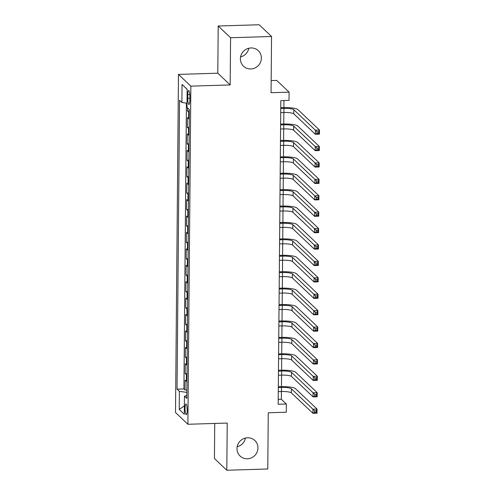 <?xml version="1.0" encoding="UTF-8"?>
<svg xmlns="http://www.w3.org/2000/svg" width="495" height="495" viewBox="0 0 495 495"><rect width="100%" height="100%" fill="white"/><g stroke="black" fill="none" stroke-linecap="round" stroke-linejoin="round"><path stroke-width="0.74" d="M245.409 438.069A10.704 10.29 -46.5 0 1 237.173 446.762M247.574 437.778A10.704 10.29 -46.5 0 1 254.845 440.513A10.704 10.29 -46.5 0 1 257.165 451.929A10.704 10.29 -46.5 0 1 247.389 458.785A10.704 10.29 -46.5 0 1 240.118 456.05A10.704 10.29 -46.5 0 1 237.792 444.64A10.704 10.29 -46.5 0 1 247.574 437.778M248.812 48.238A10.704 10.29 -46.5 0 1 240.57 56.931M250.971 47.947A10.704 10.29 -46.5 0 1 258.248 50.682A10.704 10.29 -46.5 0 1 260.568 62.098A10.704 10.29 -46.5 0 1 250.792 68.96A10.704 10.29 -46.5 0 1 243.515 66.219A10.704 10.29 -46.5 0 1 241.195 54.809A10.704 10.29 -46.5 0 1 250.971 47.947M187.172 410.349A5.352 1.058 -91.8 0 0 185.941 403.982A5.352 1.058 -91.8 0 0 185.031 408.313A5.352 1.058 -91.8 0 0 186.269 414.68A5.352 1.058 -91.8 0 0 187.172 410.349M214.737 423.442L214.434 458.512L226.809 470.25L267.776 468.988L268.265 412.774L286.289 412.217L286.364 404.013L281.346 399.255L281.414 391.533M178.466 74.411L175.515 412.533L187.896 424.271L190.847 86.142L178.466 74.411L217.794 73.198L230.175 84.936L230.583 37.744L218.208 26.012L217.794 73.198M218.208 26.012L259.17 24.75L271.551 36.488L271.062 92.701L289.086 92.15L276.705 80.413L271.167 80.586M230.583 37.744L271.551 36.488M187.5 107.799L187.475 110.967L189.313 110.911M189.245 119.023A6.689 1.281 -179.5 0 1 188.638 118.689L187.419 117.532L187.333 127.382L189.17 127.326M189.102 135.438A6.689 1.281 0.5 0 1 188.496 135.104L187.271 133.947L187.184 143.791L189.028 143.736M188.954 151.854A6.689 1.281 0.5 0 1 188.354 151.519L187.129 150.362L187.042 160.207L188.886 160.151M188.812 168.269A6.689 1.281 0.5 0 1 188.205 167.929L186.986 166.772L186.9 176.622L188.744 176.567M188.669 184.678A6.689 1.281 0.5 0 1 188.063 184.344L186.844 183.187L186.757 193.038L188.595 192.982M188.527 201.094A6.689 1.281 0.5 0 1 187.921 200.76L186.702 199.603L186.615 209.447L188.453 209.391M188.385 217.509A6.689 1.281 0.5 0 1 187.778 217.175L186.559 216.018L186.473 225.862L188.31 225.807M188.242 233.925A6.689 1.281 0.5 0 1 187.636 233.584L186.411 232.427L186.33 242.278L188.168 242.222M188.1 250.334A6.689 1.281 0.5 0 1 187.494 250L186.269 248.843L186.182 258.693L188.026 258.637M187.952 266.749A6.689 1.281 0.5 0 1 187.351 266.415L186.126 265.258L186.04 275.102L187.883 275.047M187.809 283.165A6.689 1.281 0.5 0 1 187.203 282.831L185.984 281.674L185.897 291.518L187.741 291.462M187.667 299.58A6.689 1.281 0.5 0 1 187.06 299.24L185.842 298.083L185.755 307.933L187.593 307.878M187.525 315.989A6.689 1.281 0.5 0 1 186.918 315.655L185.699 314.498L185.613 324.349L187.45 324.293M187.382 332.405A6.689 1.281 0.5 0 1 186.776 332.071L185.557 330.914L185.47 340.758L187.308 340.702M187.24 348.82A6.689 1.281 0.5 0 1 186.634 348.486L185.408 347.323L185.328 357.173L187.166 357.118M187.091 365.236A6.689 1.281 0.5 0 1 186.491 364.895L185.266 363.738L185.179 373.589L187.023 373.533M289.086 92.15L289.012 100.355L280.82 100.609L278.171 404.26L286.364 404.013M187.803 94.681L187.772 98.288A5.185 1.027 -91.8 0 0 188.966 104.457A5.185 1.027 -91.8 0 0 189.845 100.256L189.876 96.643A5.185 1.027 -91.8 0 0 188.682 90.48A5.185 1.027 -91.8 0 0 187.803 94.681L189.814 94.619M186.832 395.524L184.462 396.192L186.807 398.413L189.325 109.531L186.986 107.31L187.141 89.255L182.055 84.435L181.9 102.49L179.555 100.268L177.037 389.15L179.376 391.372L186.856 392.38M184.462 396.192L184.307 414.247L179.221 409.427L179.376 391.372M189.3 112.458A6.689 1.281 -179.5 0 1 188.694 112.124L187.475 110.967M186.411 103.096L183.917 388.94L185.037 390.004L186.881 389.942M186.949 381.645A6.689 1.281 0.5 0 1 186.343 381.311L185.124 380.154L185.037 390.004M187.011 375.08A6.689 1.281 -179.5 0 1 186.405 374.746L185.179 373.589M187.153 358.665A6.689 1.281 -179.5 0 1 186.547 358.331L185.328 357.173M187.296 342.255A6.689 1.281 -179.5 0 1 186.689 341.915L185.47 340.758M187.438 325.84A6.689 1.281 -179.5 0 1 186.832 325.506L185.613 324.349M187.58 309.425A6.689 1.281 -179.5 0 1 186.974 309.09L185.755 307.933M187.723 293.009A6.689 1.281 -179.5 0 1 187.116 292.675L185.897 291.518M187.871 276.6A6.689 1.281 -179.5 0 1 187.265 276.266L186.04 275.102M188.013 260.184A6.689 1.281 -179.5 0 1 187.407 259.85L186.182 258.693M188.156 243.769A6.689 1.281 -179.5 0 1 187.549 243.435L186.33 242.278M188.298 227.353A6.689 1.281 -179.5 0 1 187.692 227.019L186.473 225.862M188.44 210.944A6.689 1.281 -179.5 0 1 187.834 210.61L186.615 209.447M188.583 194.529A6.689 1.281 -179.5 0 1 187.976 194.195L186.757 193.038M188.725 178.113A6.689 1.281 -179.5 0 1 188.125 177.779L186.9 176.622M188.873 161.704A6.689 1.281 -179.5 0 1 188.267 161.364L187.042 160.207M189.016 145.289A6.689 1.281 -179.5 0 1 188.409 144.955L187.184 143.791M189.158 128.873A6.689 1.281 -179.5 0 1 188.552 128.539L187.333 127.382M230.175 84.936L190.847 86.142M226.809 470.25L227.224 423.058L187.896 424.271M281.457 386.614L281.556 375.117M281.599 370.204L281.698 358.708M281.742 353.789L281.841 342.293M281.884 337.373L281.983 325.877M282.026 320.958L282.131 309.462M282.169 304.549L282.274 293.052M282.317 288.133L282.416 276.637M282.459 271.718L282.558 260.221M282.602 255.302L282.701 243.806M282.744 238.893L282.843 227.397M282.886 222.478L282.985 210.981M283.029 206.062L283.134 194.566M283.177 189.647L283.276 178.151M283.319 173.238L283.418 161.741M283.462 156.822L283.561 145.326M283.604 140.407L283.703 128.91M283.746 123.991L283.845 112.495M283.889 107.582L283.951 100.51M278.215 399.347L281.346 399.255M187.017 103.183L181.9 102.49M183.917 388.94L177.037 389.15M187.141 89.385L182.055 84.435M179.221 409.427L184.381 405.857M280.714 112.594L283.92 112.495A8.366 1.603 -179.5 0 1 293.789 113.831L315.352 134.269L315.389 130.166L319.485 130.043L297.922 109.599A12.542 2.407 0.5 0 0 283.121 107.601L280.758 107.675M280.752 108.492L283.957 108.393A8.366 1.603 -179.5 0 1 293.826 109.723L317.041 131.775L317.029 133.415L318.662 133.365L318.681 131.72L317.041 131.775M318.681 131.72L319.485 130.043L319.448 134.145L315.352 134.269L317.029 133.415M319.448 134.145L318.662 133.365M280.572 129.009L283.777 128.91A8.366 1.603 -179.5 0 1 293.646 130.241L315.21 150.684L315.247 146.582L319.343 146.452L297.78 126.015A12.542 2.407 0.5 0 0 282.979 124.016L280.615 124.084M280.609 124.907L283.814 124.808A8.366 1.603 -179.5 0 1 293.683 126.138L316.899 148.184L316.88 149.83L318.52 149.775L318.539 148.135L316.899 148.184M318.539 148.135L319.343 146.452L319.306 150.56L315.21 150.684L316.88 149.83M319.306 150.56L318.52 149.775M280.43 145.425L283.635 145.326A8.366 1.603 -179.5 0 1 293.504 146.656L315.067 167.1L315.098 162.997L319.195 162.867L297.637 142.43A12.542 2.407 0.5 0 0 282.837 140.425L280.473 140.5M280.467 141.316L283.672 141.217A8.366 1.603 -179.5 0 1 293.535 142.554L316.757 164.6L316.738 166.24L318.378 166.19L318.39 164.55L316.757 164.6M318.39 164.55L319.195 162.867L319.164 166.97L315.067 167.1L316.738 166.24M319.164 166.97L318.378 166.19M280.288 161.834L283.493 161.735A8.366 1.603 -179.5 0 1 293.362 163.072L314.919 183.509L314.956 179.407L319.052 179.283L297.489 158.839A12.542 2.407 0.5 0 0 282.695 156.841L280.331 156.915M280.325 157.732L283.53 157.633A8.366 1.603 -179.5 0 1 293.393 158.969L316.608 181.015L316.596 182.655L318.236 182.606L318.248 180.966L316.608 181.015M318.248 180.966L319.052 179.283L319.021 183.385L314.919 183.509L316.596 182.655M319.021 183.385L318.236 182.606M280.145 178.249L283.35 178.151A8.366 1.603 -179.5 0 1 293.213 179.487L314.777 199.924L314.814 195.822L318.91 195.698L297.346 175.255A12.542 2.407 0.5 0 0 282.552 173.256L280.189 173.324M280.176 174.147L283.387 174.048A8.366 1.603 -179.5 0 1 293.25 175.379L316.466 197.425L316.454 199.07L318.093 199.021L318.106 197.375L316.466 197.425M318.106 197.375L318.91 195.698L318.873 199.801L314.777 199.924L316.454 199.07M318.873 199.801L318.093 199.021M279.997 194.665L283.208 194.566A8.366 1.603 -179.5 0 1 293.071 195.896L314.634 216.34L314.672 212.237L318.768 212.108L297.204 191.67A12.542 2.407 0.5 0 0 282.404 189.665L280.04 189.74M280.034 190.563L283.245 190.464A8.366 1.603 -179.5 0 1 293.108 191.794L316.324 213.84L316.311 215.486L317.951 215.43L317.963 213.791L316.324 213.84M317.963 213.791L318.768 212.108L318.731 216.216L314.634 216.34L316.311 215.486M318.731 216.216L317.951 215.43M279.854 211.08L283.066 210.981A8.366 1.603 -179.5 0 1 292.929 212.312L314.492 232.755L314.529 228.653L318.625 228.523L297.062 208.086A12.542 2.407 0.5 0 0 282.261 206.081L279.898 206.155M279.892 206.972L283.097 206.873A8.366 1.603 -179.5 0 1 292.966 208.209L316.181 230.255L316.169 231.895L317.809 231.846L317.821 230.206L316.181 230.255M317.821 230.206L318.625 228.523L318.588 232.625L314.492 232.755L316.169 231.895M318.588 232.625L317.809 231.846M279.712 227.49L282.917 227.391A8.366 1.603 -179.5 0 1 292.786 228.727L314.35 249.164L314.387 245.062L318.483 244.938L296.92 224.495A12.542 2.407 0.5 0 0 282.119 222.496L279.755 222.571M279.749 223.387L282.954 223.288A8.366 1.603 -179.5 0 1 292.823 224.625L316.039 246.671L316.027 248.311L317.66 248.261L317.679 246.621L316.039 246.671M317.679 246.621L318.483 244.938L318.446 249.041L314.35 249.164L316.027 248.311M318.446 249.041L317.66 248.261M279.57 243.905L282.775 243.806A8.366 1.603 -179.5 0 1 292.644 245.143L314.207 265.58L314.245 261.478L318.341 261.354L296.777 240.91A12.542 2.407 0.5 0 0 281.977 238.912L279.613 238.98M279.607 239.803L282.812 239.704A8.366 1.603 -179.5 0 1 292.681 241.034L315.897 263.08L315.878 264.726L317.518 264.676L317.536 263.031L315.897 263.08M317.536 263.031L318.341 261.354L318.304 265.456L314.207 265.58L315.878 264.726M318.304 265.456L317.518 264.676M279.428 260.321L282.633 260.221A8.366 1.603 -179.5 0 1 292.502 261.552L314.065 281.995L314.096 277.893L318.192 277.763L296.635 257.326A12.542 2.407 0.5 0 0 281.834 255.321L279.471 255.395M279.465 256.218L282.67 256.119A8.366 1.603 -179.5 0 1 292.533 257.45L315.754 279.496L315.736 281.135L317.375 281.086L317.388 279.446L315.754 279.496M317.388 279.446L318.192 277.763L318.161 281.872L314.065 281.995L315.736 281.135M318.161 281.872L317.375 281.086M279.285 276.73L282.49 276.637A8.366 1.603 -179.5 0 1 292.359 277.967L313.917 298.411L313.954 294.302L318.05 294.178L296.486 273.741A12.542 2.407 0.5 0 0 281.692 271.736L279.329 271.811M279.316 272.627L282.527 272.528A8.366 1.603 -179.5 0 1 292.39 273.865L315.606 295.911L315.593 297.551L317.233 297.501L317.246 295.862L315.606 295.911M317.246 295.862L318.05 294.178L318.019 298.281L313.917 298.411L315.593 297.551M318.019 298.281L317.233 297.501M279.143 293.145L282.348 293.046A8.366 1.603 -179.5 0 1 292.211 294.383L313.774 314.82L313.811 310.718L317.908 310.594L296.344 290.15A12.542 2.407 0.5 0 0 281.544 288.152L279.18 288.226M279.174 289.043L282.385 288.944A8.366 1.603 -179.5 0 1 292.248 290.28L315.464 312.326L315.451 313.966L317.091 313.917L317.103 312.277L315.464 312.326M317.103 312.277L317.908 310.594L317.87 314.696L313.774 314.82L315.451 313.966M317.87 314.696L317.091 313.917M278.994 309.561L282.206 309.462A8.366 1.603 -179.5 0 1 292.069 310.798L313.632 331.235L313.669 327.133L317.765 327.009L296.202 306.566A12.542 2.407 0.5 0 0 281.401 304.567L279.038 304.635M279.031 305.458L282.237 305.359A8.366 1.603 -179.5 0 1 292.106 306.69L315.321 328.736L315.309 330.382L316.949 330.332L316.961 328.686L315.321 328.736M316.961 328.686L317.765 327.009L317.728 331.112L313.632 331.235L315.309 330.382M317.728 331.112L316.949 330.332M278.852 325.976L282.063 325.877A8.366 1.603 -179.5 0 1 291.926 327.207L313.49 347.651L313.527 343.549L317.623 343.419L296.06 322.981A12.542 2.407 0.5 0 0 281.259 320.977L278.895 321.051M278.889 321.874L282.094 321.775A8.366 1.603 -179.5 0 1 291.963 323.105L315.179 345.151L315.167 346.791L316.8 346.741L316.819 345.102L315.179 345.151M316.819 345.102L317.623 343.419L317.586 347.527L313.49 347.651L315.167 346.791M317.586 347.527L316.8 346.741M278.71 342.385L281.915 342.293A8.366 1.603 -179.5 0 1 291.784 343.623L313.347 364.066L313.385 359.958L317.481 359.834L295.917 339.397A12.542 2.407 0.5 0 0 281.117 337.392L278.753 337.466M278.747 338.283L281.952 338.184A8.366 1.603 -179.5 0 1 291.821 339.521L315.037 361.567L315.018 363.206L316.658 363.157L316.676 361.517L315.037 361.567M316.676 361.517L317.481 359.834L317.443 363.936L313.347 364.066L315.018 363.206M317.443 363.936L316.658 363.157M278.567 358.801L281.773 358.702A8.366 1.603 -179.5 0 1 291.642 360.038L313.205 380.476L313.236 376.373L317.338 376.25L295.775 355.806A12.542 2.407 0.5 0 0 280.974 353.807L278.611 353.882M278.605 354.698L281.81 354.599A8.366 1.603 -179.5 0 1 291.679 355.936L314.894 377.982L314.876 379.622L316.515 379.572L316.528 377.933L314.894 377.982M316.528 377.933L317.338 376.25L317.301 380.352L313.205 380.476L314.876 379.622M317.301 380.352L316.515 379.572M278.425 375.216L281.63 375.117A8.366 1.603 -179.5 0 1 291.499 376.454L313.063 396.891L313.094 392.789L317.19 392.665L295.626 372.221A12.542 2.407 0.5 0 0 280.832 370.223L278.468 370.291M278.462 371.114L281.667 371.015A8.366 1.603 -179.5 0 1 291.53 372.345L314.746 394.391L314.733 396.037L316.373 395.988L316.385 394.342L314.746 394.391M316.385 394.342L317.19 392.665L317.159 396.767L313.063 396.891L314.733 396.037M317.159 396.767L316.373 395.988M278.283 391.632L281.488 391.533A8.366 1.603 -179.5 0 1 291.351 392.863L312.914 413.306L312.951 409.204L317.048 409.074L295.484 388.637A12.542 2.407 0.5 0 0 280.69 386.632L278.326 386.706M278.314 387.529L281.525 387.43A8.366 1.603 -179.5 0 1 291.388 388.761L314.603 410.807L314.591 412.446L316.231 412.397L316.243 410.757L314.603 410.807M316.243 410.757L317.048 409.074L317.01 413.183L312.914 413.306L314.591 412.446M317.01 413.183L316.231 412.397M188.638 118.689L188.694 112.124M186.343 381.311L186.405 374.746M186.491 364.895L186.547 358.331M186.634 348.486L186.689 341.915M186.776 332.071L186.832 325.506M186.918 315.655L186.974 309.09M187.06 299.24L187.116 292.675M187.203 282.831L187.265 276.266M187.351 266.415L187.407 259.85M187.494 250L187.549 243.435M187.636 233.584L187.692 227.019M187.778 217.175L187.834 210.61M187.921 200.76L187.976 194.195M188.063 184.344L188.125 177.779M188.205 167.929L188.267 161.364M188.354 151.519L188.409 144.955M188.496 135.104L188.552 128.539M189.863 98.227L187.772 98.288M283.957 108.393L283.92 112.495M293.826 109.723L293.789 113.831M283.814 124.808L283.777 128.91M293.683 126.138L293.646 130.241M283.672 141.217L283.635 145.326M293.535 142.554L293.504 146.656M283.53 157.633L283.493 161.735M293.393 158.969L293.362 163.072M283.387 174.048L283.35 178.151M293.25 175.379L293.213 179.487M283.245 190.464L283.208 194.566M293.108 191.794L293.071 195.896M283.097 206.873L283.066 210.981M292.966 208.209L292.929 212.312M282.954 223.288L282.917 227.391M292.823 224.625L292.786 228.727M282.812 239.704L282.775 243.806M292.681 241.034L292.644 245.143M282.67 256.119L282.633 260.221M292.533 257.45L292.502 261.552M282.527 272.528L282.49 276.637M292.39 273.865L292.359 277.967M282.385 288.944L282.348 293.046M292.248 290.28L292.211 294.383M282.237 305.359L282.206 309.462M292.106 306.69L292.069 310.798M282.094 321.775L282.063 325.877M291.963 323.105L291.926 327.207M281.952 338.184L281.915 342.293M291.821 339.521L291.784 343.623M281.81 354.599L281.773 358.702M291.679 355.936L291.642 360.038M281.667 371.015L281.63 375.117M291.53 372.345L291.499 376.454M281.525 387.43L281.488 391.533M291.388 388.761L291.351 392.863"/></g></svg>
